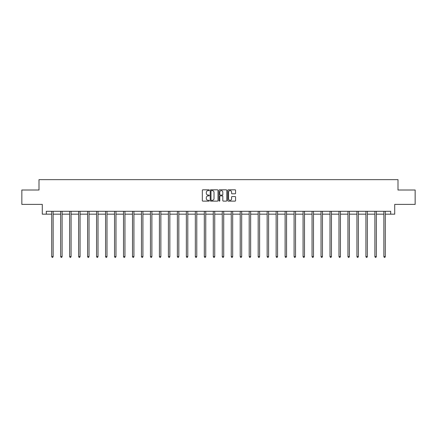 <?xml version="1.0" encoding="UTF-8"?>
<svg xmlns="http://www.w3.org/2000/svg" width="437" height="437" viewBox="0 0 437 437"><rect width="100%" height="100%" fill="white"/><g stroke="black" fill="none" stroke-linecap="round" stroke-linejoin="round"><path stroke-width="0.66" d="M209.29 190.221A0.393 0.393 0 0 0 208.897 189.827L202.894 189.827A0.563 0.563 0 0 0 202.331 190.39L202.331 200.556A0.563 0.563 0 0 0 202.894 201.124L208.897 201.124A0.393 0.393 0 0 0 209.29 200.725A0.393 0.393 0 0 0 208.897 200.332L208.121 200.332A1.808 1.808 0 0 1 206.313 198.524L206.313 197.677A1.808 1.808 0 0 1 208.121 195.869L208.897 195.869A0.393 0.393 0 0 0 209.29 195.476A0.393 0.393 0 0 0 208.897 195.077L208.121 195.077A1.808 1.808 0 0 1 206.313 193.269L206.313 192.422A1.808 1.808 0 0 1 208.121 190.614L208.897 190.614A0.393 0.393 0 0 0 209.29 190.221M235.008 193.81A0.563 0.563 0 0 0 235.576 193.241L235.576 190.39A0.563 0.563 0 0 0 235.008 189.827L228.343 189.827A0.563 0.563 0 0 0 227.781 190.39L227.781 200.556A0.563 0.563 0 0 0 228.343 201.124L235.008 201.124A0.563 0.563 0 0 0 235.576 200.556L235.576 197.114A0.563 0.563 0 0 0 235.008 196.546L232.156 196.546A0.563 0.563 0 0 0 231.594 197.114L231.594 198.819A1.513 1.513 0 0 1 230.081 200.332A1.513 1.513 0 0 1 228.567 198.819L228.567 192.127A1.513 1.513 0 0 1 230.081 190.614A1.513 1.513 0 0 1 231.594 192.127L231.594 193.241A0.563 0.563 0 0 0 232.156 193.81L235.008 193.81M46.311 214.179L46.311 211.3L390.689 211.3L390.689 214.179L394.72 214.179L394.72 204.396L415.15 204.396L415.15 190.008L397.998 190.008L397.998 179.645L39.002 179.645L39.002 190.008L21.85 190.008L21.85 204.396L42.28 204.396L42.28 214.179L51.692 214.179M218.008 190.39A0.563 0.563 0 0 0 217.44 189.827L210.776 189.827A0.563 0.563 0 0 0 210.208 190.39L210.208 200.556A0.563 0.563 0 0 0 210.776 201.124L217.44 201.124A0.563 0.563 0 0 0 218.008 200.556L218.008 190.39M219.56 189.827L226.224 189.827A0.563 0.563 0 0 1 226.792 190.39L226.792 200.556A0.563 0.563 0 0 1 226.224 201.124L223.373 201.124A0.563 0.563 0 0 1 222.81 200.556L222.81 196.437A0.563 0.563 0 0 0 222.242 195.869L220.352 195.869A0.563 0.563 0 0 0 219.784 196.437L219.784 200.725A0.393 0.393 0 0 1 219.39 201.124A0.393 0.393 0 0 1 218.992 200.725L218.992 190.39A0.563 0.563 0 0 1 219.56 189.827M53.128 214.179L60.667 214.179M62.109 214.179L69.647 214.179M71.084 214.179L78.622 214.179M80.064 214.179L87.602 214.179M89.039 214.179L96.577 214.179M98.019 214.179L105.557 214.179M106.994 214.179L114.538 214.179M115.974 214.179L123.513 214.179M124.949 214.179L132.493 214.179M133.93 214.179L141.468 214.179M142.91 214.179L150.448 214.179M151.885 214.179L159.423 214.179M160.865 214.179L168.403 214.179M169.84 214.179L177.378 214.179M178.82 214.179L186.359 214.179M187.795 214.179L195.334 214.179M196.776 214.179L204.314 214.179M205.751 214.179L213.294 214.179M214.731 214.179L222.269 214.179M223.706 214.179L231.249 214.179M232.686 214.179L240.224 214.179M241.666 214.179L249.205 214.179M250.641 214.179L258.18 214.179M259.622 214.179L267.16 214.179M268.597 214.179L276.135 214.179M277.577 214.179L285.115 214.179M286.552 214.179L294.09 214.179M295.532 214.179L303.07 214.179M304.507 214.179L312.051 214.179M313.487 214.179L321.026 214.179M322.462 214.179L330.006 214.179M331.443 214.179L338.981 214.179M340.423 214.179L347.961 214.179M349.398 214.179L356.936 214.179M358.378 214.179L365.916 214.179M367.353 214.179L374.891 214.179M376.333 214.179L383.872 214.179M385.308 214.179L390.689 214.179M211.399 190.614A0.393 0.393 0 0 0 211 191.013L211 199.938A0.393 0.393 0 0 0 211.399 200.332L212.218 200.332A1.808 1.808 0 0 0 214.021 198.524L214.021 192.422A1.808 1.808 0 0 0 212.218 190.614L211.399 190.614M222.81 192.154A1.513 1.513 0 0 0 221.297 190.647A1.513 1.513 0 0 0 219.784 192.154L219.784 194.514A0.563 0.563 0 0 0 220.352 195.077L222.242 195.077A0.563 0.563 0 0 0 222.81 194.514L222.81 192.154M53.205 211.3L53.172 211.382A0.574 0.574 0 0 0 53.128 211.601L53.128 256.606L51.692 256.606L51.692 211.601A0.574 0.574 0 0 0 51.648 211.382L51.615 211.3M53.128 256.606L52.697 257.355L52.123 257.355L51.692 256.606M62.18 211.3L62.147 211.382A0.574 0.574 0 0 0 62.109 211.601L62.109 256.606L60.667 256.606L60.667 211.601A0.574 0.574 0 0 0 60.628 211.382L60.59 211.3M62.109 256.606L61.677 257.355L61.098 257.355L60.667 256.606M71.16 211.3L71.127 211.382A0.574 0.574 0 0 0 71.084 211.601L71.084 256.606L69.647 256.606L69.647 211.601A0.574 0.574 0 0 0 69.603 211.382L69.57 211.3M71.084 256.606L70.652 257.355L70.078 257.355L69.647 256.606M80.14 211.3L80.102 211.382A0.574 0.574 0 0 0 80.064 211.601L80.064 256.606L78.622 256.606L78.622 211.601A0.574 0.574 0 0 0 78.584 211.382L78.545 211.3M80.064 256.606L79.632 257.355L79.053 257.355L78.622 256.606M89.115 211.3L89.082 211.382A0.574 0.574 0 0 0 89.039 211.601L89.039 256.606L87.602 256.606L87.602 211.601A0.574 0.574 0 0 0 87.558 211.382L87.526 211.3M89.039 256.606L88.607 257.355L88.034 257.355L87.602 256.606M98.096 211.3L98.057 211.382A0.574 0.574 0 0 0 98.019 211.601L98.019 256.606L96.577 256.606L96.577 211.601A0.574 0.574 0 0 0 96.539 211.382L96.506 211.3M98.019 256.606L97.588 257.355L97.009 257.355L96.577 256.606M107.07 211.3L107.038 211.382A0.574 0.574 0 0 0 106.994 211.601L106.994 256.606L105.557 256.606L105.557 211.601A0.574 0.574 0 0 0 105.514 211.382L105.481 211.3M106.994 256.606L106.562 257.355L105.989 257.355L105.557 256.606M116.051 211.3L116.018 211.382A0.574 0.574 0 0 0 115.974 211.601L115.974 256.606L114.538 256.606L114.538 211.601A0.574 0.574 0 0 0 114.494 211.382L114.461 211.3M115.974 256.606L115.543 257.355L114.969 257.355L114.538 256.606M125.026 211.3L124.993 211.382A0.574 0.574 0 0 0 124.949 211.601L124.949 256.606L123.513 256.606L123.513 211.601A0.574 0.574 0 0 0 123.469 211.382L123.436 211.3M124.949 256.606L124.518 257.355L123.944 257.355L123.513 256.606M134.006 211.3L133.973 211.382A0.574 0.574 0 0 0 133.93 211.601L133.93 256.606L132.493 256.606L132.493 211.601A0.574 0.574 0 0 0 132.449 211.382L132.416 211.3M133.93 256.606L133.498 257.355L132.924 257.355L132.493 256.606M142.981 211.3L142.948 211.382A0.574 0.574 0 0 0 142.91 211.601L142.91 256.606L141.468 256.606L141.468 211.601A0.574 0.574 0 0 0 141.43 211.382L141.391 211.3M142.91 256.606L142.478 257.355L141.899 257.355L141.468 256.606M151.961 211.3L151.929 211.382A0.574 0.574 0 0 0 151.885 211.601L151.885 256.606L150.448 256.606L150.448 211.601A0.574 0.574 0 0 0 150.404 211.382L150.372 211.3M151.885 256.606L151.453 257.355L150.88 257.355L150.448 256.606M160.936 211.3L160.903 211.382A0.574 0.574 0 0 0 160.865 211.601L160.865 256.606L159.423 256.606L159.423 211.601A0.574 0.574 0 0 0 159.385 211.382L159.347 211.3M160.865 256.606L160.434 257.355L159.855 257.355L159.423 256.606M169.917 211.3L169.884 211.382A0.574 0.574 0 0 0 169.84 211.601L169.84 256.606L168.403 256.606L168.403 211.601A0.574 0.574 0 0 0 168.36 211.382L168.327 211.3M169.84 256.606L169.409 257.355L168.835 257.355L168.403 256.606M178.897 211.3L178.859 211.382A0.574 0.574 0 0 0 178.82 211.601L178.82 256.606L177.378 256.606L177.378 211.601A0.574 0.574 0 0 0 177.34 211.382L177.307 211.3M178.82 256.606L178.389 257.355L177.81 257.355L177.378 256.606M187.872 211.3L187.839 211.382A0.574 0.574 0 0 0 187.795 211.601L187.795 256.606L186.359 256.606L186.359 211.601A0.574 0.574 0 0 0 186.315 211.382L186.282 211.3M187.795 256.606L187.364 257.355L186.79 257.355L186.359 256.606M196.852 211.3L196.814 211.382A0.574 0.574 0 0 0 196.776 211.601L196.776 256.606L195.334 256.606L195.334 211.601A0.574 0.574 0 0 0 195.295 211.382L195.263 211.3M196.776 256.606L196.344 257.355L195.765 257.355L195.334 256.606M205.827 211.3L205.794 211.382A0.574 0.574 0 0 0 205.751 211.601L205.751 256.606L204.314 256.606L204.314 211.601A0.574 0.574 0 0 0 204.27 211.382L204.237 211.3M205.751 256.606L205.319 257.355L204.745 257.355L204.314 256.606M214.807 211.3L214.775 211.382A0.574 0.574 0 0 0 214.731 211.601L214.731 256.606L213.294 256.606L213.294 211.601A0.574 0.574 0 0 0 213.251 211.382L213.218 211.3M214.731 256.606L214.299 257.355L213.726 257.355L213.294 256.606M223.782 211.3L223.749 211.382A0.574 0.574 0 0 0 223.706 211.601L223.706 256.606L222.269 256.606L222.269 211.601A0.574 0.574 0 0 0 222.225 211.382L222.193 211.3M223.706 256.606L223.274 257.355L222.701 257.355L222.269 256.606M232.763 211.3L232.73 211.382A0.574 0.574 0 0 0 232.686 211.601L232.686 256.606L231.249 256.606L231.249 211.601A0.574 0.574 0 0 0 231.206 211.382L231.173 211.3M232.686 256.606L232.255 257.355L231.681 257.355L231.249 256.606M241.737 211.3L241.705 211.382A0.574 0.574 0 0 0 241.666 211.601L241.666 256.606L240.224 256.606L240.224 211.601A0.574 0.574 0 0 0 240.186 211.382L240.148 211.3M241.666 256.606L241.235 257.355L240.656 257.355L240.224 256.606M250.718 211.3L250.685 211.382A0.574 0.574 0 0 0 250.641 211.601L250.641 256.606L249.205 256.606L249.205 211.601A0.574 0.574 0 0 0 249.161 211.382L249.128 211.3M250.641 256.606L250.21 257.355L249.636 257.355L249.205 256.606M259.693 211.3L259.66 211.382A0.574 0.574 0 0 0 259.622 211.601L259.622 256.606L258.18 256.606L258.18 211.601A0.574 0.574 0 0 0 258.141 211.382L258.103 211.3M259.622 256.606L259.19 257.355L258.611 257.355L258.18 256.606M268.673 211.3L268.64 211.382A0.574 0.574 0 0 0 268.597 211.601L268.597 256.606L267.16 256.606L267.16 211.601A0.574 0.574 0 0 0 267.116 211.382L267.083 211.3M268.597 256.606L268.165 257.355L267.591 257.355L267.16 256.606M277.653 211.3L277.615 211.382A0.574 0.574 0 0 0 277.577 211.601L277.577 256.606L276.135 256.606L276.135 211.601A0.574 0.574 0 0 0 276.097 211.382L276.064 211.3M277.577 256.606L277.145 257.355L276.566 257.355L276.135 256.606M286.628 211.3L286.596 211.382A0.574 0.574 0 0 0 286.552 211.601L286.552 256.606L285.115 256.606L285.115 211.601A0.574 0.574 0 0 0 285.071 211.382L285.039 211.3M286.552 256.606L286.12 257.355L285.547 257.355L285.115 256.606M295.609 211.3L295.57 211.382A0.574 0.574 0 0 0 295.532 211.601L295.532 256.606L294.09 256.606L294.09 211.601A0.574 0.574 0 0 0 294.052 211.382L294.019 211.3M295.532 256.606L295.101 257.355L294.522 257.355L294.09 256.606M304.584 211.3L304.551 211.382A0.574 0.574 0 0 0 304.507 211.601L304.507 256.606L303.07 256.606L303.07 211.601A0.574 0.574 0 0 0 303.027 211.382L302.994 211.3M304.507 256.606L304.076 257.355L303.502 257.355L303.07 256.606M313.564 211.3L313.531 211.382A0.574 0.574 0 0 0 313.487 211.601L313.487 256.606L312.051 256.606L312.051 211.601A0.574 0.574 0 0 0 312.007 211.382L311.974 211.3M313.487 256.606L313.056 257.355L312.482 257.355L312.051 256.606M322.539 211.3L322.506 211.382A0.574 0.574 0 0 0 322.462 211.601L322.462 256.606L321.026 256.606L321.026 211.601A0.574 0.574 0 0 0 320.982 211.382L320.949 211.3M322.462 256.606L322.031 257.355L321.457 257.355L321.026 256.606M331.519 211.3L331.486 211.382A0.574 0.574 0 0 0 331.443 211.601L331.443 256.606L330.006 256.606L330.006 211.601A0.574 0.574 0 0 0 329.962 211.382L329.93 211.3M331.443 256.606L331.011 257.355L330.438 257.355L330.006 256.606M340.494 211.3L340.461 211.382A0.574 0.574 0 0 0 340.423 211.601L340.423 256.606L338.981 256.606L338.981 211.601A0.574 0.574 0 0 0 338.943 211.382L338.904 211.3M340.423 256.606L339.991 257.355L339.412 257.355L338.981 256.606M349.474 211.3L349.442 211.382A0.574 0.574 0 0 0 349.398 211.601L349.398 256.606L347.961 256.606L347.961 211.601A0.574 0.574 0 0 0 347.918 211.382L347.885 211.3M349.398 256.606L348.966 257.355L348.393 257.355L347.961 256.606M358.455 211.3L358.416 211.382A0.574 0.574 0 0 0 358.378 211.601L358.378 256.606L356.936 256.606L356.936 211.601A0.574 0.574 0 0 0 356.898 211.382L356.86 211.3M358.378 256.606L357.947 257.355L357.368 257.355L356.936 256.606M367.43 211.3L367.397 211.382A0.574 0.574 0 0 0 367.353 211.601L367.353 256.606L365.916 256.606L365.916 211.601A0.574 0.574 0 0 0 365.873 211.382L365.84 211.3M367.353 256.606L366.922 257.355L366.348 257.355L365.916 256.606M376.41 211.3L376.372 211.382A0.574 0.574 0 0 0 376.333 211.601L376.333 256.606L374.891 256.606L374.891 211.601A0.574 0.574 0 0 0 374.853 211.382L374.82 211.3M376.333 256.606L375.902 257.355L375.323 257.355L374.891 256.606M385.385 211.3L385.352 211.382A0.574 0.574 0 0 0 385.308 211.601L385.308 256.606L383.872 256.606L383.872 211.601A0.574 0.574 0 0 0 383.828 211.382L383.795 211.3M385.308 256.606L384.877 257.355L384.303 257.355L383.872 256.606"/></g></svg>
